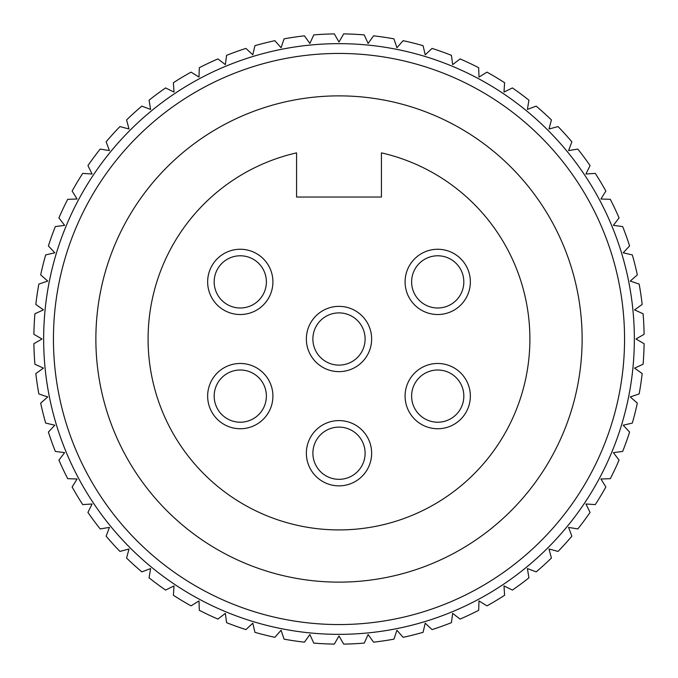 <?xml version="1.0" encoding="UTF-8"?>
<svg xmlns="http://www.w3.org/2000/svg" width="678" height="678" viewBox="0 0 678 678"><rect width="100%" height="100%" fill="white"/><g stroke="black" fill="none" stroke-linecap="round" stroke-linejoin="round"><path stroke-width="1.02" d="M624.557 339A285.557 285.557 0 0 0 339 53.443A285.557 285.557 0 0 0 53.443 339A285.557 285.557 0 0 0 339 624.557A285.557 285.557 0 0 0 624.557 339M43.655 339A295.345 295.345 0 0 1 339 43.655A295.345 295.345 0 0 1 634.345 339A295.345 295.345 0 0 1 339 634.345A295.345 295.345 0 0 1 43.655 339M644.1 334.313L635.981 339L644.1 343.687A305.134 305.134 0 0 1 643.091 364.239L634.549 368.112L642.168 373.57A305.134 305.134 0 0 1 639.151 393.926L630.269 396.935L637.32 403.122A305.134 305.134 0 0 1 632.32 423.08L623.192 425.208L629.599 432.056A305.134 305.134 0 0 1 622.667 451.421L613.37 452.65L619.082 460.091A305.134 305.134 0 0 1 610.285 478.685L600.911 478.99L605.861 486.957A305.134 305.134 0 0 1 595.284 504.601L585.928 503.991L590.072 512.407A305.134 305.134 0 0 1 577.817 528.925L568.571 527.399L571.868 536.179A305.134 305.134 0 0 1 558.053 551.426L548.994 548.994L551.426 558.053A305.134 305.134 0 0 1 536.179 571.868L527.399 568.571L528.925 577.817A305.134 305.134 0 0 1 512.407 590.072L503.991 585.928L504.601 595.284A305.134 305.134 0 0 1 486.957 605.861L478.99 600.911L478.685 610.285A305.134 305.134 0 0 1 460.091 619.082L452.65 613.37L451.421 622.667A305.134 305.134 0 0 1 432.056 629.599L425.208 623.192L423.08 632.32A305.134 305.134 0 0 1 403.122 637.32L396.935 630.269L393.926 639.151A305.134 305.134 0 0 1 373.57 642.168L368.112 634.549L364.239 643.091A305.134 305.134 0 0 1 343.687 644.1L339 635.981L334.313 644.1A305.134 305.134 0 0 1 313.761 643.091L309.888 634.549L304.43 642.168A305.134 305.134 0 0 1 284.074 639.151L281.065 630.269L274.878 637.32A305.134 305.134 0 0 1 254.92 632.32L252.792 623.192L245.945 629.599A305.134 305.134 0 0 1 226.579 622.667L225.35 613.37L217.909 619.082A305.134 305.134 0 0 1 199.315 610.285L199.01 600.911L191.043 605.861A305.134 305.134 0 0 1 173.399 595.284L174.009 585.928L165.593 590.072A305.134 305.134 0 0 1 149.075 577.817L150.601 568.571L141.821 571.868A305.134 305.134 0 0 1 126.574 558.053L129.006 548.994L119.947 551.426A305.134 305.134 0 0 1 106.132 536.179L109.429 527.399L100.183 528.925A305.134 305.134 0 0 1 87.928 512.407L92.072 503.991L82.716 504.601A305.134 305.134 0 0 1 72.139 486.957L77.089 478.99L67.715 478.685A305.134 305.134 0 0 1 58.918 460.091L64.63 452.65L55.333 451.421A305.134 305.134 0 0 1 48.401 432.056L54.808 425.208L45.68 423.08A305.134 305.134 0 0 1 40.68 403.122L47.731 396.935L38.849 393.926A305.134 305.134 0 0 1 35.832 373.57L43.451 368.112L34.909 364.239A305.134 305.134 0 0 1 33.9 343.687L42.019 339L33.9 334.313A305.134 305.134 0 0 1 34.909 313.761L43.451 309.888L35.832 304.43A305.134 305.134 0 0 1 38.849 284.074L47.731 281.065L40.68 274.878A305.134 305.134 0 0 1 45.68 254.92L54.808 252.792L48.401 245.945A305.134 305.134 0 0 1 55.333 226.579L64.63 225.35L58.918 217.909A305.134 305.134 0 0 1 67.715 199.315L77.089 199.01L72.139 191.043A305.134 305.134 0 0 1 82.716 173.399L92.072 174.009L87.928 165.593A305.134 305.134 0 0 1 100.183 149.075L109.429 150.601L106.132 141.821A305.134 305.134 0 0 1 119.947 126.574L129.006 129.006L126.574 119.947A305.134 305.134 0 0 1 141.821 106.132L150.601 109.429L149.075 100.183A305.134 305.134 0 0 1 165.593 87.928L174.009 92.072L173.399 82.716A305.134 305.134 0 0 1 191.043 72.139L199.01 77.089L199.315 67.715A305.134 305.134 0 0 1 217.909 58.918L225.35 64.63L226.579 55.333A305.134 305.134 0 0 1 245.945 48.401L252.792 54.808L254.92 45.68A305.134 305.134 0 0 1 274.878 40.68L281.065 47.731L284.074 38.849A305.134 305.134 0 0 1 304.43 35.832L309.888 43.451L313.761 34.909A305.134 305.134 0 0 1 334.313 33.9L339 42.019L343.687 33.9A305.134 305.134 0 0 1 364.239 34.909L368.112 43.451L373.57 35.832A305.134 305.134 0 0 1 393.926 38.849L396.935 47.731L403.122 40.68A305.134 305.134 0 0 1 423.08 45.68L425.208 54.808L432.056 48.401A305.134 305.134 0 0 1 451.421 55.333L452.65 64.63L460.091 58.918A305.134 305.134 0 0 1 478.685 67.715L478.99 77.089L486.957 72.139A305.134 305.134 0 0 1 504.601 82.716L503.991 92.072L512.407 87.928A305.134 305.134 0 0 1 528.925 100.183L527.399 109.429L536.179 106.132A305.134 305.134 0 0 1 551.426 119.947L548.994 129.006L558.053 126.574A305.134 305.134 0 0 1 571.868 141.821L568.571 150.601L577.817 149.075A305.134 305.134 0 0 1 590.072 165.593L585.928 174.009L595.284 173.399A305.134 305.134 0 0 1 605.861 191.043L600.911 199.01L610.285 199.315A305.134 305.134 0 0 1 619.082 217.909L613.37 225.35L622.667 226.579A305.134 305.134 0 0 1 629.599 245.945L623.192 252.792L632.32 254.92A305.134 305.134 0 0 1 637.32 274.878L630.269 281.065L639.151 284.074A305.134 305.134 0 0 1 642.168 304.43L634.549 309.888L643.091 313.761A305.134 305.134 0 0 1 644.1 334.313M95.869 339A243.131 243.131 0 0 0 339 582.131A243.131 243.131 0 0 0 582.131 339A243.131 243.131 0 0 0 339 95.869A243.131 243.131 0 0 0 95.869 339M306.363 453.226A32.637 32.637 0 0 1 339 420.589A32.637 32.637 0 0 1 371.637 453.226A32.637 32.637 0 0 1 339 485.855A32.637 32.637 0 0 1 306.363 453.226M365.111 453.226A26.111 26.111 0 0 0 339 427.115A26.111 26.111 0 0 0 312.889 453.226A26.111 26.111 0 0 0 339 479.329A26.111 26.111 0 0 0 365.111 453.226M306.363 339A32.637 32.637 0 0 1 339 306.363A32.637 32.637 0 0 1 371.637 339A32.637 32.637 0 0 1 339 371.637A32.637 32.637 0 0 1 306.363 339M365.111 339A26.111 26.111 0 0 0 339 312.889A26.111 26.111 0 0 0 312.889 339A26.111 26.111 0 0 0 339 365.111A26.111 26.111 0 0 0 365.111 339M207.646 396.113A32.637 32.637 0 0 1 240.283 363.476A32.637 32.637 0 0 1 272.912 396.113A32.637 32.637 0 0 1 240.283 428.742A32.637 32.637 0 0 1 207.646 396.113M266.386 396.113A26.111 26.111 0 0 0 240.283 370.002A26.111 26.111 0 0 0 214.172 396.113A26.111 26.111 0 0 0 240.283 422.216A26.111 26.111 0 0 0 266.386 396.113M207.646 281.887A32.637 32.637 0 0 1 240.283 249.258A32.637 32.637 0 0 1 272.912 281.887A32.637 32.637 0 0 1 240.283 314.524A32.637 32.637 0 0 1 207.646 281.887M266.386 281.887A26.111 26.111 0 0 0 240.283 255.784A26.111 26.111 0 0 0 214.172 281.887A26.111 26.111 0 0 0 240.283 307.998A26.111 26.111 0 0 0 266.386 281.887M405.088 396.113A32.637 32.637 0 0 1 437.717 363.476A32.637 32.637 0 0 1 470.354 396.113A32.637 32.637 0 0 1 437.717 428.742A32.637 32.637 0 0 1 405.088 396.113M463.828 396.113A26.111 26.111 0 0 0 437.717 370.002A26.111 26.111 0 0 0 411.614 396.113A26.111 26.111 0 0 0 437.717 422.216A26.111 26.111 0 0 0 463.828 396.113M405.088 281.887A32.637 32.637 0 0 1 437.717 249.258A32.637 32.637 0 0 1 470.354 281.887A32.637 32.637 0 0 1 437.717 314.524A32.637 32.637 0 0 1 405.088 281.887M463.828 281.887A26.111 26.111 0 0 0 437.717 255.784A26.111 26.111 0 0 0 411.614 281.887A26.111 26.111 0 0 0 437.717 307.998A26.111 26.111 0 0 0 463.828 281.887M148.084 339A190.916 190.916 0 0 0 339 529.916A190.916 190.916 0 0 0 381.426 152.864L381.426 197.035L296.574 197.035L296.574 152.864A190.916 190.916 0 0 0 148.084 339"/></g></svg>
